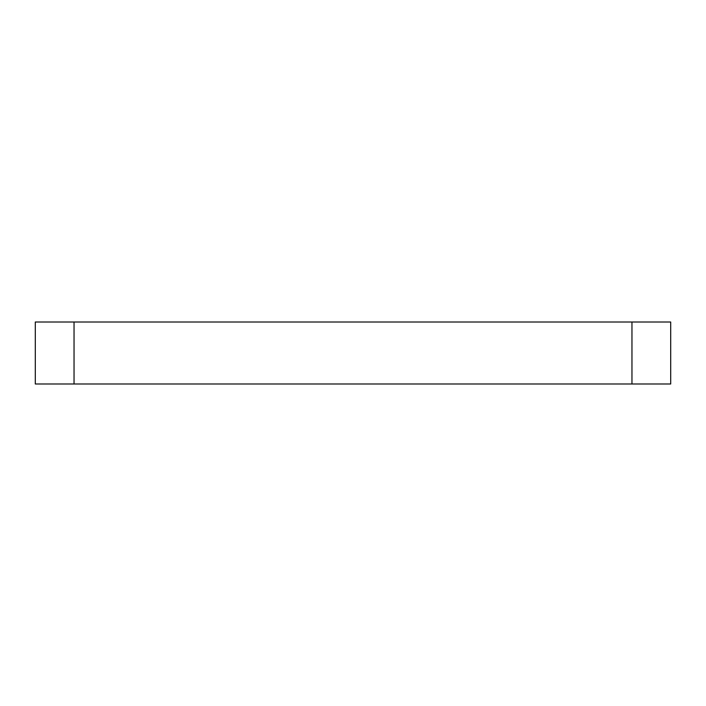 <?xml version="1.0" encoding="UTF-8"?>
<svg xmlns="http://www.w3.org/2000/svg" width="706" height="706" viewBox="0 0 706 706"><rect width="100%" height="100%" fill="white"/><g stroke="black" fill="none" stroke-linecap="round" stroke-linejoin="round"><path stroke-width="1.06" d="M631.958 383.993L631.958 322.007L670.7 322.007L670.7 383.993L35.3 383.993L35.3 322.007L74.042 322.007L74.042 383.993M631.958 322.007L74.042 322.007"/></g></svg>
